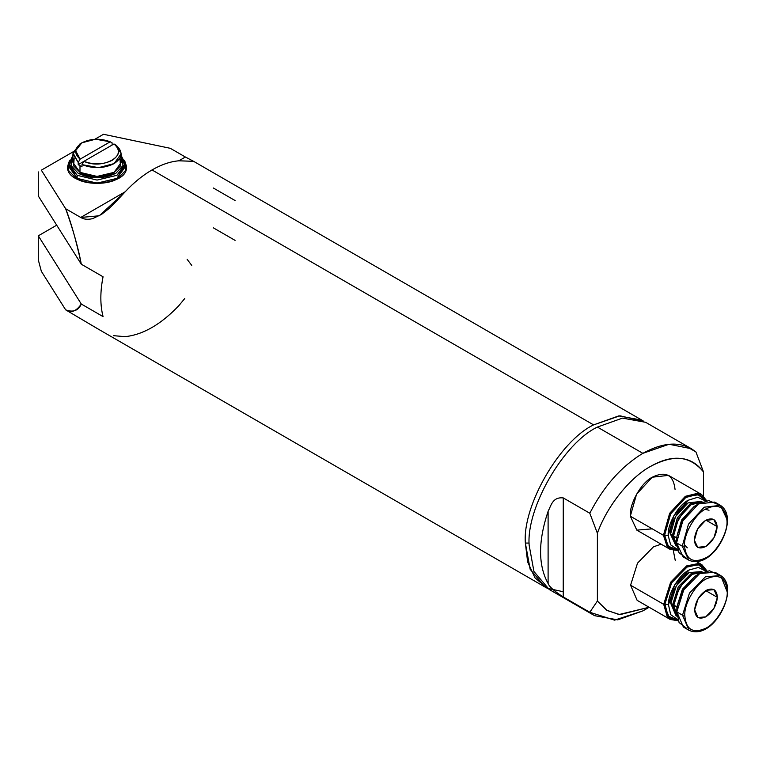 <?xml version="1.0" encoding="UTF-8"?>
<svg xmlns="http://www.w3.org/2000/svg" width="766" height="766" viewBox="0 0 766 766"><rect width="100%" height="100%" fill="white"/><g stroke="black" fill="none" stroke-linecap="round" stroke-linejoin="round"><path stroke-width="1.15" d="M38.3 195.991L38.3 171.91L38.3 195.991L81.311 264.222L38.3 195.991M547.278 588.259L545.344 587.225L530.149 569.291L525.361 543.056C522.316 505.838 559.831 440.852 593.593 424.891L152.013 169.947L593.593 424.891L618.708 415.919L641.831 420.113L193.539 161.291L178.842 160.803C170.263 161.54 161.329 164.594 152.013 169.947C142.696 175.347 133.753 182.624 125.184 191.778C112.612 205.412 111.98 205.7 108.322 209.099L101.648 214.327L92.715 218.616C87.87 219.794 83.877 219.402 80.727 217.448L65.656 208.745L41.335 170.167L65.656 208.745C70.884 221.757 76.102 240.246 81.311 264.222L103.056 276.775L81.311 264.222C78.333 248.107 73.115 229.618 65.656 208.745L80.727 217.448L125.184 191.778L80.727 217.448L99.312 215.782L125.184 191.778C133.753 182.624 142.696 175.347 152.013 169.947C161.329 164.594 170.263 161.54 178.842 160.803L193.606 161.339L185.391 157.02L178.842 160.803L185.391 157.02L170.311 148.317L103.496 134.28L170.311 148.317L185.391 157.02M125.088 336.657L113.665 335.69M98.938 329.504L65.656 309.847L41.335 271.269L65.656 309.847C73.115 312.624 78.333 310.69 81.311 304.045L38.3 235.813L38.3 259.885L41.335 271.269L38.3 259.885L38.3 235.813L56.713 225.185L38.3 235.813L81.311 304.045L103.056 316.597L81.311 304.045C76.102 311.475 70.884 313.409 65.656 309.847L97.158 328.48M187.124 259.31L191.73 265.381M184.807 298.443L178.842 305.672C160.956 324.411 143.07 334.732 125.184 336.647M213.341 187.996L235.076 200.548M41.335 170.167L73.172 151.783L41.335 170.167M103.496 134.28L94.879 139.249L103.496 134.28M76.207 178.478L68.308 170.224L69.601 160.228L67.571 166.442C65.56 188.407 128.544 188.407 126.534 166.442L124.494 160.228L125.796 170.224L117.897 178.478C108.513 184.97 85.581 184.97 76.207 178.478M126.476 167.534L125.193 163.551L126.476 167.534M68.911 163.551L67.628 167.534L68.911 163.551M235.076 240.38L213.341 227.828M641.831 420.113L643.689 421.271L619.895 415.794L593.593 424.891C559.831 440.852 522.316 505.838 525.361 543.056L527.63 561.89L534.946 577.784L547.25 588.24L563.269 591.745M103.056 276.775C100.107 291.75 100.107 305.021 103.056 316.597M529.182 543.056L525.361 543.056L529.182 543.056M646.763 608.52L642.865 610.895L617.75 619.866L594.617 615.682L563.23 596.934L563.269 497.919L589.801 513.239C603.685 486.276 621.379 466.312 642.865 453.338L597.384 427.074C563.623 443.045 526.098 508.03 529.153 545.248L533.94 571.484L549.136 589.418L594.617 615.682M691.104 448.56L645.623 422.296L622.49 418.112L597.384 427.074L642.865 453.338C621.379 466.312 603.685 486.276 589.801 513.239L563.269 497.919C552.382 496.684 550.917 506.192 548.102 511.343L548.102 583.529L548.102 511.343C538.077 541.189 538.077 565.251 548.102 583.529C538.077 565.251 538.077 541.189 548.102 511.343L548.628 509.945M642.865 453.338L669.072 444.251L691.449 448.752L695.93 451.959L685.742 446.08L695.93 451.959L703.514 471.952L703.514 495.899L703.514 471.952L695.93 451.959C682.037 441.044 664.352 441.494 642.865 453.338M548.102 583.529C549.452 586.9 554.498 591.371 563.269 596.953L589.801 612.273L597.384 601.032L606.538 610.148L619.043 614.533L649.128 607.266L619.981 614.638L607.112 610.502L597.384 601.032L597.384 533.232C607.792 504.21 631.328 476.73 650.449 466.465C672.481 453.893 690.176 455.722 703.514 471.952C691.449 455.847 673.764 454.018 650.449 466.465C629.7 477.706 606.863 506.431 597.384 533.232L597.384 601.032L589.801 612.273L614.552 620.144L642.865 610.895L649.137 607.275M589.801 513.239L597.384 533.232L589.801 513.239M563.269 497.919L563.269 596.953M110.199 141.787L112.104 142.869L110.199 141.787L80.114 159.156L75.662 150.672L81.885 142.811L95.52 139.211L110.199 141.787C100.327 138.091 90.886 138.426 81.885 142.811C74.302 148.001 73.708 153.449 80.114 159.156L78.209 162.44L80.114 159.156L110.199 141.787M81.885 142.811L79.99 143.903L72.981 152.865L78.209 162.44L78.209 164.633L83.906 161.339L81.991 164.633L81.991 166.816L79.99 165.791L79.99 172.35L97.052 176.429L114.105 172.35L121.172 162.507L121.172 153.755L114.105 163.598L98.584 167.649L81.991 164.633C93.395 168.903 104.099 168.558 114.105 163.598C122.704 157.815 123.297 151.639 115.896 145.061L121.172 153.755M112.104 145.061L112.104 142.869L112.104 145.061M72.933 153.755L72.933 162.507L79.99 172.35L79.99 165.791L78.209 164.633L78.209 162.44L72.933 153.755L80.995 143.357M115.896 145.061L113.99 143.97C129.693 154.866 102.768 170.406 83.906 161.339L113.99 143.97L115.896 145.061M81.991 166.816L81.991 164.633L83.906 161.339L78.209 164.633L81.991 166.816M113.99 143.97L83.906 161.339C93.778 165.035 103.219 164.7 112.209 160.314C119.802 155.125 120.386 149.676 113.99 143.97M119.946 158.131L120.415 165.973L114.105 172.35C102.74 177.664 91.365 177.664 79.99 172.35L73.689 165.973L74.149 158.131M78.285 173.336C90.8 179.177 103.305 179.177 115.81 173.336L123.077 165.475L121.172 156.12L123.077 165.475L115.81 173.336L97.052 177.827L78.285 173.336L71.018 165.475L72.933 156.12L71.018 165.475L78.285 173.336M73.076 155.306L69.151 165.944L77.155 175.309L97.052 180.067L116.949 175.309L124.954 165.944L121.018 155.306M68.911 163.819L68.911 166.883L77.155 178.373L97.052 183.131L116.949 178.373L125.193 166.883L125.193 163.819L116.949 175.309L97.052 180.067L77.155 175.309L68.911 163.819L72.933 155.45M125.069 165.351L116.949 178.373C107.996 184.568 86.108 184.568 77.155 178.373L77.155 175.309L77.155 178.373L69.036 165.351M121.172 155.45L125.193 163.819M705.974 520.152L717.129 526.596L713.95 537.78L705.974 546.417L697.711 547.336L694.389 540.231C694.973 531.958 698.688 525.352 705.534 520.411C712.399 517.127 716.267 519.185 717.129 526.596C716.536 534.869 712.82 541.476 705.974 546.417C699.109 549.701 695.241 547.642 694.389 540.231L697.558 529.047L705.534 520.411L713.797 519.482L717.129 526.596L705.974 520.152M676.57 537.761L681.596 520.037L694.226 506.374L696.639 505.12L694.226 506.374L681.596 520.037L676.57 537.761L673.544 536.008L676.57 537.761L676.684 539.666L676.57 537.761L677.336 537.751M701.819 502.199L691.191 504.622L678.561 518.295L673.544 536.008L675.296 525.629L683.779 510.932L691.191 504.622L701.819 502.199M652.249 528.846L636.824 530.129L630.322 516.188L663.433 535.3L667.32 547.106L677.977 550.591L669.972 549.279L663.433 535.3L669.666 513.297L685.35 496.32L701.599 494.501L706.74 500.773L698.046 493.208L685.35 496.32L669.666 513.297L663.433 535.3L664.649 535.099L670.671 513.852L685.809 497.46L697.625 494.386L706.089 500.878L697.625 494.386L685.809 497.46L670.671 513.852L664.649 535.099L668.239 535.625L673.889 515.662L688.107 500.275L697.73 497.278L705.591 500.974L697.73 497.278L688.107 500.275C678.063 505.254 667.129 524.691 668.239 535.625L664.649 535.099L668.115 546.158L677.747 549.969L668.115 546.158L664.649 535.099L663.433 535.3L630.322 516.188C629.106 504.143 641.161 482.704 652.249 477.208C665.759 470.745 673.362 474.796 675.047 489.359M682.257 546.168L684.536 546.148C683.377 534.706 694.819 514.359 705.342 509.151C718.163 503.013 725.373 506.853 726.982 520.679L726.982 519.338L726.982 520.679C725.373 506.853 718.163 503.013 705.342 509.151C694.819 514.359 683.377 534.706 684.536 546.148C686.135 559.965 693.345 563.814 706.175 557.677C716.689 552.468 728.131 532.121 726.982 520.679C728.131 532.121 716.689 552.468 706.175 557.677C693.345 563.814 686.135 559.965 684.536 546.148L682.257 546.168L688.5 524.164L704.184 507.188L720.433 505.368L704.184 507.188L688.5 524.164L682.257 546.168L676.57 542.893L682.257 546.168L688.806 560.147L682.257 546.168M675.353 525.457L683.665 511.066L675.296 525.629M672.404 535.348L677.431 517.634L690.051 503.971L702.211 502.036L690.051 503.971L677.431 517.634L672.404 535.348L670.509 534.256L672.404 535.348L676.809 546.034L672.404 535.348L673.726 535.223L672.404 535.348M676.761 545.995L670.509 534.256C669.532 524.557 679.231 507.293 688.155 502.879L702.154 502.017L701.244 501.404L688.155 502.879L675.535 516.543L670.509 534.256L675.775 545.507L676.818 546.11M677.489 534.544L682.516 519.932L692.598 508.365L682.516 519.932L677.489 534.544M686.221 558.06L679.04 552.755L676.57 542.893L683.119 556.863L688.806 560.147C707.535 568.602 727.537 539.398 727.451 519.999C727.394 513.306 725.057 508.423 720.433 505.368L714.745 502.084L698.496 503.913L682.812 520.88L676.57 542.893C675.353 530.838 687.408 509.4 698.496 503.913L708.751 500.6L717.33 504.172M720.433 505.368L726.982 519.338L726.982 520.679M701.599 494.501L668.498 475.38L652.249 477.208L636.565 494.185L630.322 516.188L636.872 530.158L669.972 549.279M676.761 545.603L673.544 536.008L676.761 545.603M677.584 549.49L670.633 544.837L668.239 535.625L670.633 544.837L677.584 549.49M705.725 590.624L717.378 597.356L713.845 608.577L705.725 616.879L697.97 617.511L694.647 609.822C695.538 601.415 699.425 594.904 706.29 590.299C713.127 587.388 716.823 589.734 717.378 597.356C716.488 605.762 712.6 612.273 705.725 616.879C698.889 619.79 695.193 617.444 694.647 609.822L698.171 598.6L706.29 590.299L714.046 589.657L717.378 597.356L705.725 590.624M676.828 607.007L682.42 589.236L695.279 576.089L696.888 575.285L695.279 576.089L682.42 589.236L676.828 607.007L677.584 607.017L673.793 605.255L676.828 607.007L676.943 609.841L676.828 607.007M702.068 572.374L692.244 574.337L679.385 587.484L673.793 605.255L675.545 595.804L684.038 581.107L692.244 574.337L702.068 572.374M630.581 585.214L663.691 604.326L670.633 582.246L686.604 565.921L701.857 564.676L706.999 570.948L698.697 563.46L686.604 565.921L670.633 582.246L663.691 604.326L664.907 604.154L671.61 582.849L687.025 567.079L698.276 564.628L706.338 571.053L698.276 564.628L687.025 567.079L671.61 582.849L664.907 604.154L668.488 604.747L674.789 584.736L689.266 569.933L698.391 567.462L705.85 571.149L698.391 567.462L689.266 569.933C679.26 574.376 667.837 593.526 668.488 604.747L664.907 604.154L668.115 616.017L677.996 620.144L668.115 616.017L664.907 604.154L663.691 604.326L630.581 585.214L637.523 563.134L653.494 546.809L661.163 544.186L653.494 546.809L637.523 563.134L630.581 585.214L637.13 600.333L670.231 619.455L663.691 604.326L667.31 616.975L678.236 620.766L670.231 619.455M682.516 615.194L684.794 615.222C684.105 603.474 696.064 583.433 706.539 578.78C719.303 573.341 726.197 577.727 727.231 591.946L727.231 590.672L727.231 591.946C726.197 577.727 719.303 573.341 706.539 578.78C696.064 583.433 684.105 603.474 684.794 615.222C685.819 629.451 692.713 633.836 705.476 628.398C715.951 623.744 727.92 603.704 727.231 591.946C727.92 603.704 715.951 623.744 705.476 628.398C692.713 633.836 685.819 629.451 684.794 615.222L682.516 615.194L689.457 593.123L705.429 576.798L720.682 575.544L705.429 576.798L689.457 593.123L682.516 615.194L676.828 611.91L682.516 615.194L689.055 630.322L682.516 615.194M683.914 581.241L675.612 595.622L683.914 581.241M702.46 572.212L691.104 573.686L678.255 586.823L672.663 604.594L673.984 604.508L672.663 604.594L677.067 616.209L672.663 604.594L678.255 586.823L691.104 573.686L702.46 572.212L701.493 571.58L689.218 572.585L676.359 585.731L670.767 603.503L672.663 604.594L670.767 603.503L676.033 615.682L677.077 616.285M677.738 604.719L682.707 590.222L692.847 578.541L682.707 590.222L677.738 604.719M686.47 628.235L679.069 622.538L676.828 611.91L683.377 627.038L689.055 630.322C707.803 638.538 726.886 610.54 727.7 591.323C727.911 584.085 725.574 578.818 720.682 575.544L715.004 572.259L699.751 573.514L683.77 589.839L676.828 611.91C676.11 599.529 688.711 578.407 699.751 573.514L709.46 570.785L717.589 574.347M720.682 575.544L727.231 591.946M673.304 550.515L675.296 560.683M684.325 615.404L684.785 616.304M677.01 615.778L673.793 605.255L677.01 615.778M677.843 619.665L670.681 614.667L668.488 604.747L670.681 614.667L677.843 619.665M677.02 616.17L670.767 603.503C670.183 593.535 680.332 576.53 689.218 572.585L702.403 572.192M545.344 587.225L97.052 328.413M702.288 502.008L701.244 501.404M709.029 510.233L705.065 509.313M684.545 544.856L687.322 547.834M702.537 572.183L701.493 571.58M701.857 564.676L696.687 561.689M678.14 550.974L677.565 550.649"/></g></svg>
